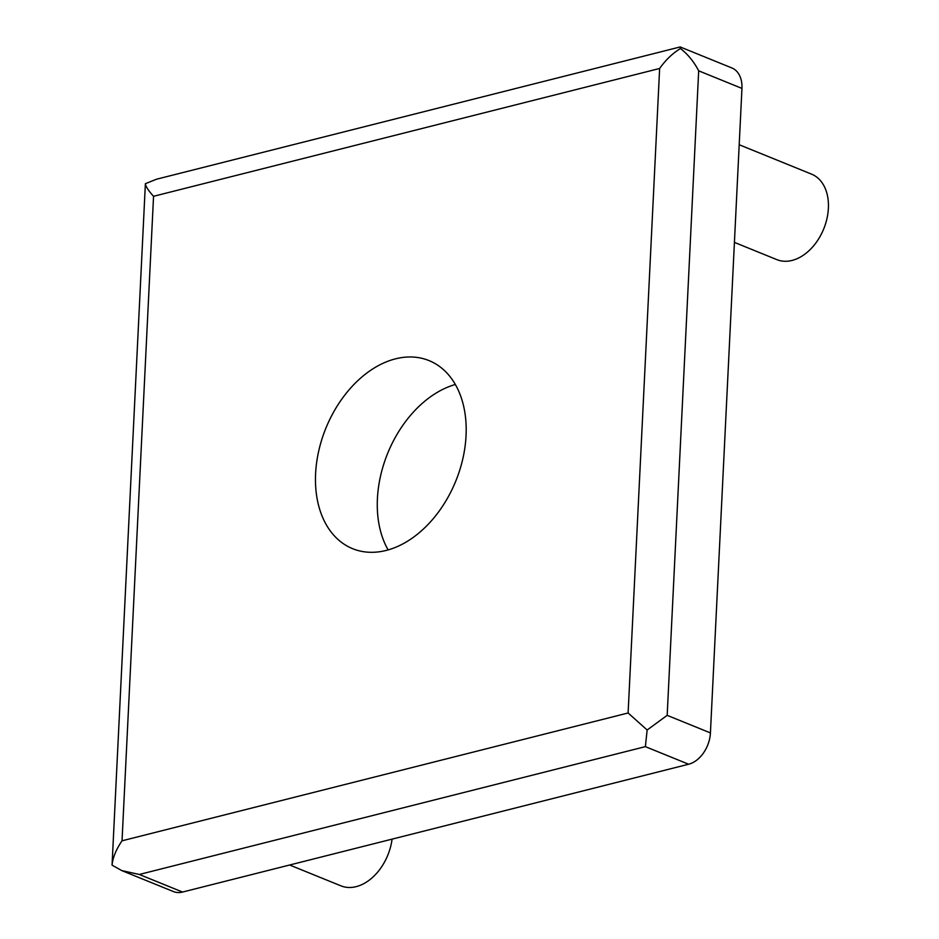 <?xml version="1.0" encoding="UTF-8"?>
<svg xmlns="http://www.w3.org/2000/svg" width="939" height="939" viewBox="0 0 939 939"><rect width="100%" height="100%" fill="white"/><g stroke="black" fill="none" stroke-linecap="round" stroke-linejoin="round"><path stroke-width="1.41" d="M145.381 183.692L156.543 179.208L680.176 46.95L731.857 67.948A27.677 19.12 112.1 0 1 741.951 88.407L710.424 732.925A27.677 19.12 112.1 0 1 688.639 764.229L182.565 892.05A27.677 19.12 112.1 0 1 173.422 891.569L121.765 870.582L112.058 865.148L145.381 183.692C145.639 186.38 148.362 190.582 153.55 196.298L659.636 68.477L628.109 712.983L122.035 840.804L153.55 196.298M739.193 144.735L811.554 174.138A46.14 31.879 112.1 0 1 826.954 218.611A46.14 31.879 112.1 0 1 792.058 260.432A46.14 31.879 112.1 0 1 776.823 259.622L734.415 242.391M680.2 46.95L680.47 48.546C687.794 54.192 693.862 61.622 698.686 70.824L741.951 88.407M392.079 839.137A46.14 31.879 112.1 0 1 356.174 886.639A46.14 31.879 112.1 0 1 340.927 885.841L289.658 865.007M698.686 70.824L667.171 715.342L647.147 730.002L628.109 712.983M688.639 764.229L645.375 746.646L647.147 730.002M645.375 746.646L139.301 874.467L121.765 870.582M395.519 358.839A101.506 70.132 112.1 0 1 429.041 360.599A101.506 70.132 112.1 0 1 462.904 458.443A101.506 70.132 112.1 0 1 386.152 550.442A101.506 70.132 112.1 0 1 352.618 548.681A101.506 70.132 112.1 0 1 318.755 450.837A101.506 70.132 112.1 0 1 395.519 358.839M388.124 549.914A101.506 70.132 112.1 0 1 387.666 453.349A101.506 70.132 112.1 0 1 455.345 384.485M112.058 865.148C112.809 857.542 116.143 849.431 122.035 840.804M680.47 48.546C672.641 53.277 665.692 59.92 659.636 68.477M667.171 715.342L710.424 732.925M139.301 874.467L182.565 892.05"/></g></svg>
